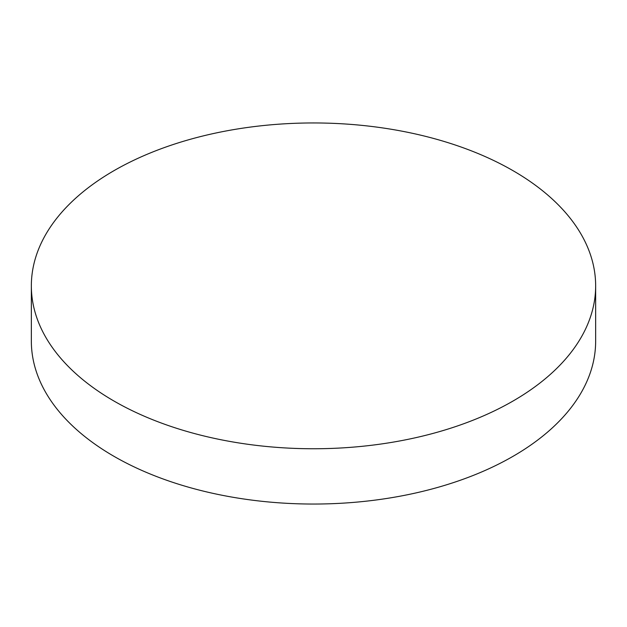 <?xml version="1.0" encoding="UTF-8"?>
<svg xmlns="http://www.w3.org/2000/svg" width="627" height="627" viewBox="0 0 627 627"><rect width="100%" height="100%" fill="white"/><g stroke="black" fill="none" stroke-linecap="round" stroke-linejoin="round"><path stroke-width="0.94" d="M113.989 401.045A282.15 162.895 0 0 0 421.477 436.353A282.15 162.895 0 0 0 595.65 285.857A282.15 162.895 0 0 0 513.011 170.669A282.15 162.895 0 0 0 205.523 135.354A282.15 162.895 0 0 0 31.35 285.857A282.15 162.895 0 0 0 113.989 401.045M31.35 285.857L31.35 341.143A282.15 162.895 0 0 0 113.989 456.331A282.15 162.895 0 0 0 421.477 491.646A282.15 162.895 0 0 0 595.65 341.143L595.65 285.857"/></g></svg>
